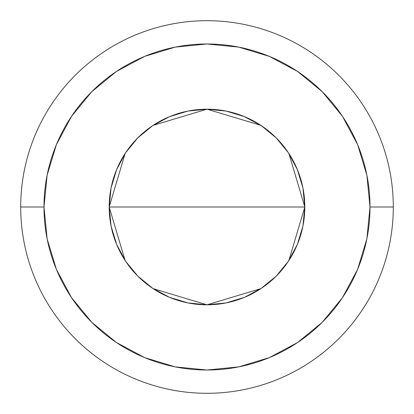 <?xml version="1.0" encoding="UTF-8"?>
<svg xmlns="http://www.w3.org/2000/svg" width="414" height="414" viewBox="0 0 414 414"><rect width="100%" height="100%" fill="white"/><g stroke="black" fill="none" stroke-linecap="round" stroke-linejoin="round"><path stroke-width="0.62" d="M125.08 260.437L109.192 207L111.071 187.92L116.639 169.569L125.675 152.662L137.841 137.841L152.662 125.675L169.569 116.639L187.92 111.071L207 109.192L226.08 111.071L244.431 116.639L261.337 125.675L276.159 137.841L288.325 152.662L297.361 169.569L302.929 187.92L304.808 207A97.807 97.807 0 0 1 207 304.808A97.807 97.807 0 0 1 109.192 207L304.808 207L288.863 260.525M287.714 262.243L277.157 275.15M275.243 277.064L261.984 287.89M260.898 288.615L207.005 304.808L153.108 288.62M152.161 287.989L138.757 277.064M136.889 275.196L126.286 262.243M20.7 207L43.987 207A163.012 163.012 0 0 1 207 43.987A163.012 163.012 0 0 1 370.012 207L393.3 207A186.3 186.3 0 0 0 207 20.7A186.3 186.3 0 0 0 20.7 207A186.3 186.3 0 0 1 207 20.7A186.3 186.3 0 0 1 393.3 207A186.3 186.3 0 0 1 207 393.3A186.3 186.3 0 0 1 20.7 207A186.3 186.3 0 0 0 207 393.3A186.3 186.3 0 0 0 393.3 207L370.012 207L366.882 175.2L357.603 144.615L342.538 116.437L322.268 91.732L297.562 71.462L269.385 56.397L238.8 47.118L207 43.987L175.2 47.118L144.615 56.397L116.437 71.462L91.732 91.732L71.462 116.437L56.397 144.615L47.118 175.2L43.987 207L47.118 238.8L56.397 269.385L71.462 297.562L91.732 322.268L116.437 342.538L144.615 357.603L175.2 366.882L207 370.012L238.8 366.882L269.385 357.603L297.562 342.538L322.268 322.268L342.538 297.562L357.603 269.385L366.882 238.8L370.012 207A163.012 163.012 0 0 1 207 370.012A163.012 163.012 0 0 1 43.987 207L20.7 207M288.92 153.563L304.808 207L302.929 226.08L297.361 244.431L288.325 261.337L276.159 276.159L261.337 288.325L244.431 297.361L226.08 302.929L207 304.808L187.92 302.929L169.569 297.361L152.662 288.325L137.841 276.159L125.675 261.337L116.639 244.431L111.071 226.08L109.192 207L125.137 153.475M207 207L109.192 207A97.807 97.807 0 0 1 207 109.192A97.807 97.807 0 0 1 304.808 207L207 207M126.286 151.757L136.848 138.845M138.757 136.936L152.041 126.094M153.102 125.385L206.995 109.192L260.892 125.38M261.839 126.011L275.243 136.936M277.111 138.804L287.714 151.757"/></g></svg>

